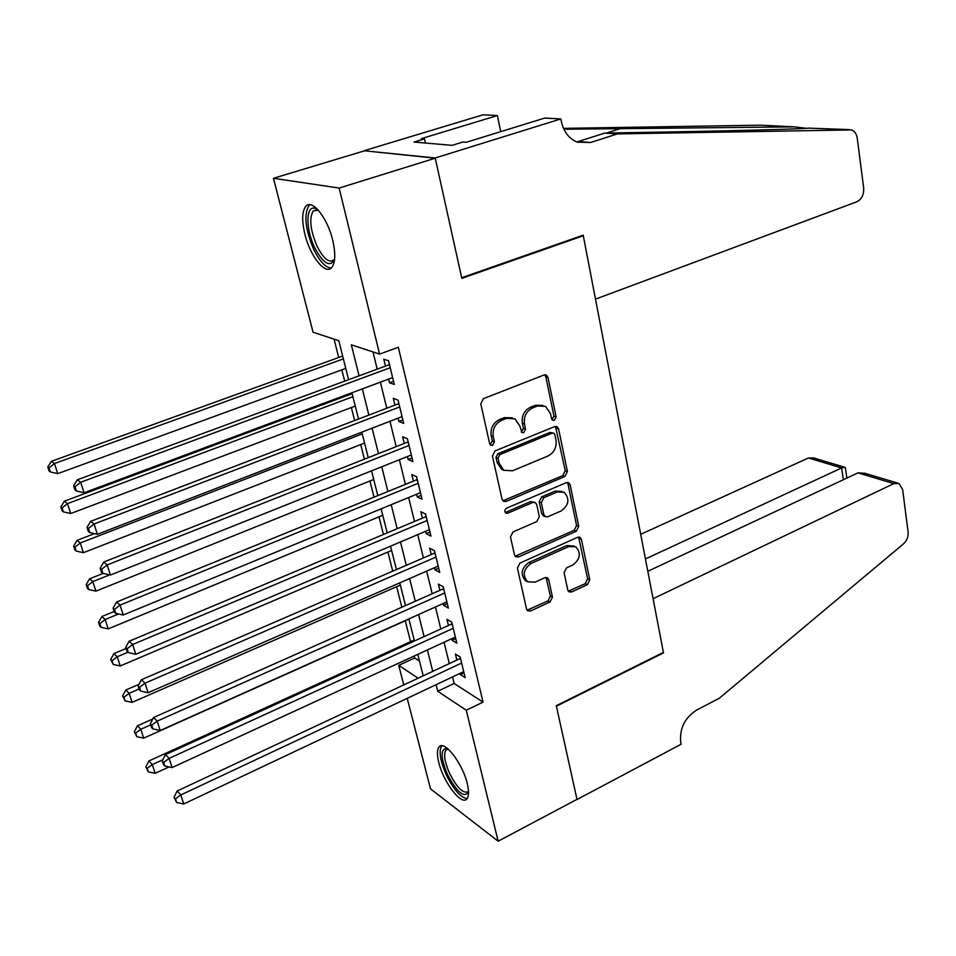 <?xml version="1.0" encoding="UTF-8"?>
<svg xmlns="http://www.w3.org/2000/svg" width="956" height="956" viewBox="0 0 956 956"><rect width="100%" height="100%" fill="white"/><g stroke="black" fill="none" stroke-linecap="round" stroke-linejoin="round"><path stroke-width="1.43" d="M554.349 420.258L556.093 416.78L547.991 377.489L546.354 375.158L543.916 375.039L483.354 398.688L480.772 403.814L489.663 443.704L490.715 445.221L492.615 445.341L494.407 441.78L493.272 436.665C492.328 429.16 495.065 423.735 501.458 420.377L506.525 418.358L514.878 418.824L519.813 425.958L521.964 432.578L523.78 432.674L525.549 429.148L524.462 424.07C523.577 416.625 526.278 411.259 532.552 407.961L537.511 405.977L545.506 406.36L550.489 413.578L551.54 418.62L552.604 420.186L554.349 420.258M551.971 419.612L553.942 416.051L545.828 376.843L544.681 374.848M490.105 444.671L492.34 440.991L491.205 435.888L493.272 436.665M521.343 432.028L523.434 428.408L522.346 423.329L524.462 424.07M438.792 762.53C436.904 754.786 437 749.588 439.079 746.935C444.11 739.586 462.68 763.414 467.269 783.585C469.073 791.21 468.954 796.288 466.91 798.858C461.605 806.099 443.369 782.235 438.792 762.53M304.892 234.256C301.69 220.657 301.988 211.348 305.812 206.341C311.991 198.549 327.454 217.729 332.688 240.147C335.759 253.675 335.425 262.828 331.672 267.596C325.279 275.328 310.138 256.184 304.892 234.256M567.78 590.019L568.963 591.86L571.628 591.967L587.366 584.678L589.768 579.85L581.415 539.387L580.137 537.439L577.555 537.332L519.897 563.096L517.411 568.067L526.553 609.068L527.712 610.872L530.544 611.015L550.035 601.981L552.46 597.094L548.708 579.742L547.501 577.866L544.765 577.735L535.061 582.156L527.604 581.762C522.227 575.333 523.35 569.25 530.974 563.526L568.88 546.521L575.847 546.82C581.308 553.142 580.28 559.2 572.752 565.008L566.538 567.84L564.1 572.716L567.78 590.019M560.849 118.938L435.207 157.979L461.676 277.742L583.196 235.164L595.492 299.12L856.839 201.788C861.75 199.278 864.021 194.654 863.674 187.926L857.245 138.178C856.564 133.864 854.652 131.115 851.509 129.92L617.337 133.912L590.617 142.504L577.161 142.145C568.892 138.632 563.598 131.653 561.292 121.221L560.849 118.938L544.657 118.078L466.217 142.301L462.895 142.026L452.116 145.348L414.008 142.05L424.488 138.859L421.441 138.608L497.395 115.557L483.067 114.792L364.009 150.737L435.255 158.194L461.808 278.351L583.303 235.75L663.404 652.41L556.284 705.695L576.982 799.359L498.148 841.208L430.499 788.855L407.22 698.346M435.255 158.194L339.153 188.057L379.568 354.102L351.342 344.817L359.074 375.828M452.547 676.92L454.16 683.468L483.055 702.122L398.305 347.267L379.568 354.102M483.055 702.122L466.277 710.26L498.148 841.208M564.936 476.447L567.398 471.511L558.603 428.921L557.097 426.723L554.611 426.603L494.969 450.945L492.424 456.036L502.055 499.235L503.43 501.279L506.19 501.434L564.936 476.447L562.785 475.61L565.247 470.687L555.484 426.388M570.158 484.871L578.727 526.374L576.301 531.249L518.522 556.942L515.726 556.786L514.471 554.862L510.468 536.961L512.978 531.954L536.842 521.546L539.315 516.587L536.746 504.66L535.396 502.629L532.719 502.486L507.72 513.229L505.784 513.109C504.254 511.364 504.529 509.727 506.596 508.186L566.227 482.684L568.772 482.792L570.158 484.871L568.007 484.023L576.576 525.453L578.727 526.374M388.626 379.066L389.522 382.759L394.29 384.455L388.554 360.77L383.798 359.193L385.471 366.088M398.114 418.142L398.927 421.488L403.695 423.377L398.066 400.11L393.298 398.329L394.948 405.117M407.435 456.526L408.164 459.537L412.944 461.617L407.411 438.756L402.643 436.796L404.257 443.453M416.589 494.24L417.246 496.941L422.026 499.187L416.589 476.721L411.809 474.582L413.398 481.119M425.587 531.309L426.161 533.687L430.953 536.101L425.611 514.029L420.831 511.711L422.385 518.152M434.43 567.733L434.932 569.812L439.724 572.393L434.478 550.692L429.686 548.218L431.228 554.54M443.118 603.547L443.56 605.339L448.352 608.076L443.19 586.733L438.398 584.092L439.903 590.318M451.662 638.751L452.033 640.257L456.825 643.149L451.758 622.165L446.966 619.368L448.448 625.487M372.995 351.939L377.202 369.135M380.392 382.149L386.774 408.236M389.976 421.285L396.178 446.643M399.381 459.74L405.416 484.381M408.63 497.514L414.498 521.462M417.724 534.643L423.424 557.91M426.651 571.126L432.196 593.748M435.434 606.988L440.812 628.964M444.062 642.253L449.296 663.607M460.075 673.359L460.374 674.601L465.166 677.637L460.183 657.011L455.391 654.059L456.849 660.07M334.062 339.129L338.699 357.496M341.83 369.853L344.686 381.145M347.996 394.242L348.223 395.139M351.354 407.531L354.64 420.509M360.723 444.576L364.415 459.179M369.936 480.999L374.023 497.168M378.994 516.826L383.452 534.488M387.897 552.042L392.737 571.174M396.656 586.685L401.855 607.215M405.272 620.779L410.566 641.679M414.187 656.019L414.689 657.991L419.493 661.086M583.303 235.75L582.061 235.558M364.057 150.94L273.464 178.294L339.153 188.057M403.767 684.914L398.736 665.352L418.083 678.222M414.689 657.991L398.736 665.352M348.605 379.699L338.783 340.683L313.054 332.222L273.464 178.294M423.197 675.82L417.796 654.358M414.426 641.01L408.869 618.914M405.511 605.59L399.787 582.861M396.441 569.573L390.538 546.175M387.204 532.922L381.133 508.843M377.811 495.626L371.561 470.842M368.251 457.661L361.822 432.16M358.512 419.027L351.904 392.785M436.079 684.699L437.717 691.272L466.277 710.26M362.336 388.889L368.861 415.071M372.123 428.18L378.468 453.622M381.755 466.779L387.921 491.504M391.207 504.696L397.194 528.728M400.492 541.956L406.312 565.307M409.622 578.571L415.274 601.252M418.585 614.553L424.082 636.6M427.404 649.925L432.745 671.351M454.16 683.468L437.717 691.272M389.522 382.759L393.514 381.265M398.927 421.488L402.87 419.959M408.164 459.537L412.06 457.984M417.246 496.941L421.094 495.351M426.161 533.687L429.973 532.074M434.932 569.812L438.696 568.175M443.56 605.339L447.289 603.654M452.033 640.257L455.725 638.56M460.374 674.601L464.019 672.881M542.865 405.404L535.372 405.272L537.511 405.977M522.346 423.329C521.462 415.896 524.151 410.542 530.425 407.256L535.372 405.272M512.273 417.82L504.421 417.629L506.525 418.358M491.205 435.888C490.261 428.396 492.985 422.982 499.379 419.636L504.421 417.629M502.856 500.813L562.785 475.61M554.898 434.801L553.847 433.259L552.09 433.176L499.821 454.602L498.04 458.151L499.223 463.493L503.836 470.28L512.512 470.782L548.027 455.988C554.169 452.666 556.834 447.36 555.986 440.071L554.898 434.801M553.201 433.032L549.939 432.423L552.09 433.176M504.147 470.46L501.757 469.444L497.156 462.668L495.973 457.338L497.753 453.801L549.939 432.423M515.117 556.225L574.15 530.317L576.576 525.453M534.631 502.306L530.616 501.601L505.652 512.308L507.72 513.229M561.232 510.91C568.975 504.995 569.943 498.769 564.124 492.268L557.252 491.958L543.785 497.741L541.299 502.701L543.845 514.615L545.183 516.622L547.836 516.754L561.232 510.91M562.068 491.444L555.113 491.097L557.252 491.958M543.785 516.025L541.741 513.707L539.184 501.816L541.658 496.869L555.113 491.097M568.007 484.023L567.207 482.433M574.114 546.043L566.741 545.565L568.88 546.521M527.091 581.511L525.525 580.722C520.16 574.305 521.283 568.234 528.883 562.522L566.741 545.565M527.067 610.227L547.943 600.918L550.369 596.03L546.043 577.448M568.306 591.226L585.227 583.662L587.617 578.834L578.619 537.057M342.654 356.074L51.349 461.33L54.456 463.552L57.742 473.638L345.761 368.407M343.371 358.894L54.456 463.552L49.043 467.89L47.8 466.994L49.115 471.021L50.357 471.929L49.043 467.89M57.742 473.638L50.357 471.929M47.8 466.994L51.349 461.33M389.69 365.455L388.387 365.013L77.281 479.828L80.698 482.254L390.239 367.713M74.998 486.783L73.648 485.803L74.998 489.998L76.349 490.99L74.998 486.783L80.698 482.254L84.068 492.77L392.617 377.572M388.387 365.013L389.439 364.427M77.281 479.828L73.648 485.803M76.349 490.99L84.068 492.77M334.6 259.518C329.928 267.656 323.307 263.725 314.715 247.7C305.382 228.902 305.681 204.345 315.588 208.492L317.87 209.687M318.217 210.069L313.233 210.941C308.979 218.291 310.258 230.061 317.081 246.254C323.51 258.741 329.127 263.318 333.919 259.96L334.648 259.004M309.935 204.739L308.931 205.588C303.673 214.718 305.263 229.309 313.711 249.373C319.698 261.442 325.542 267.656 331.23 268.027M468.548 792.142C464.03 798.248 457.016 792.369 447.492 774.515C440.573 757.75 440.31 749.002 446.715 748.285L447.528 748.536M448.221 749.122L445.938 750.042C443.405 754.236 444.636 762.052 449.655 773.512C457.135 787.995 463.325 794.018 468.237 791.58L468.512 791.221M441.78 745.788L441.732 745.847C438.601 751.034 440.13 760.737 446.344 774.934C453.801 789.871 460.744 797.734 467.173 798.523M617.337 133.912L604.706 133.099L679.931 131.749C741.844 130.649 797.603 129.072 809.23 128.14L849.49 129.622M576.767 141.99L604.706 133.099M806.577 128.307L794.293 126.873L563.909 129.251M794.293 126.873L760.558 125.188L563.502 128.367M435.207 157.979L364.009 150.737M500.705 131.641L497.395 115.557M760.558 125.188L761.382 125.236M501.314 131.462L500.478 130.518M425.408 143.03L424.488 138.859M893.776 483.617L898.951 483.485L902.619 489.436L908.104 531.978C908.463 536.698 906.945 540.63 903.575 543.797L719.318 698.238L696.637 710.081C684.723 717.777 679.417 728.603 680.732 742.561L681.066 744.27L577.018 799.515L556.392 706.197L663.5 652.9L653.079 598.707L893.776 483.617L857.998 472.862L647.81 571.294M645.443 558.961L841.639 467.95L808.453 457.972L813.496 457.9L844.375 467.149M640.699 534.308L808.453 457.972M845.415 467.986L845.152 467.376L841.639 467.95L843.323 479.745M897.266 482.983L864.75 473.256L857.998 472.862M352.131 393.681L64.327 501.207L67.482 503.633L70.696 513.527L355.25 406.061M352.895 396.704L67.482 503.633L62.104 507.899L60.849 506.919L62.14 510.863L63.395 511.854L62.104 507.899M70.696 513.527L63.395 511.854M60.849 506.919L64.327 501.207M94.453 533.651L77.066 540.355L80.268 542.972L83.423 552.688L364.571 443.082M362.252 433.881L80.268 542.972L74.927 547.167L73.648 546.103L74.915 549.987L76.193 551.05L74.927 547.167M83.423 552.688L76.193 551.05M73.648 546.103L77.066 540.355M103.117 573.409L89.577 578.786L92.816 581.595L95.923 591.131L373.736 479.47M109.641 574.879L92.816 581.595L87.51 585.717L86.231 584.582L87.474 588.394L88.765 589.529L87.51 585.717M95.923 591.131L88.765 589.529M86.231 584.582L89.577 578.786M114.146 611.505L101.874 616.536L105.148 619.512L108.183 628.893L382.759 515.26M118.58 613.991L105.148 619.512L99.878 623.563L98.576 622.368L99.794 626.108L101.097 627.315L99.878 623.563M108.183 628.893L101.097 627.315M98.576 622.368L101.874 616.536M399.13 404.507L397.827 404.018L90.605 521.355L94.07 524.008L399.716 406.921M88.406 528.453L87.032 527.377L88.358 531.488L89.733 532.564L88.406 528.453L94.07 524.008L97.369 534.308L402.058 416.613M397.827 404.018L398.867 403.42M90.605 521.355L87.032 527.377M89.733 532.564L97.369 534.308M408.403 442.867L407.101 442.329L103.678 562.08L107.18 564.948L409.037 445.448M101.563 569.31L100.177 568.151L101.479 572.19L102.866 573.349L101.563 569.31L107.18 564.948L110.418 575.058L411.331 454.972M407.101 442.329L408.128 441.732M103.678 562.08L100.177 568.151M102.866 573.349L110.418 575.058M417.521 480.569L416.219 479.984L116.501 602.053L120.038 605.1L418.178 483.294M114.469 609.39L113.059 608.159L114.338 612.115L115.748 613.358L114.469 609.39L120.038 605.1L123.216 615.019L420.449 492.663M416.219 479.984L417.234 479.374M116.501 602.053L113.059 608.159M115.748 613.358L123.216 615.019M426.484 517.614L425.169 516.981L129.084 641.261L132.657 644.499L427.177 520.494M127.136 648.718L125.714 647.403L126.957 651.299L128.379 652.613L127.136 648.718L132.657 644.499L135.776 654.239L429.399 529.696M425.169 516.981L426.173 516.371M129.084 641.261L125.714 647.403M128.379 652.613L135.776 654.239M126.061 648.503L113.931 653.617L117.241 656.76L120.241 665.962L391.625 550.465M127.973 652.231L117.241 656.76L112.019 660.751L110.693 659.473L113.214 664.432L112.019 660.751M120.241 665.962L113.214 664.432M110.693 659.473L113.931 653.617M435.279 554.038L433.976 553.357L141.44 679.74L145.049 683.17L436.008 557.049M139.552 687.316L138.118 685.93L139.349 689.742L140.783 691.128L139.552 687.316L145.049 683.17L148.108 692.718L438.195 566.095M433.976 553.357L434.968 552.735M141.44 679.74L138.118 685.93M140.783 691.128L148.108 692.718M138.978 684.317L125.798 690.029L129.132 693.339L132.071 702.385L400.337 585.084M139.11 689.001L129.132 693.339L123.945 697.259L122.607 695.932L125.117 700.879L123.945 697.259M132.071 702.385L125.117 700.879M122.607 695.932L125.798 690.029M443.942 589.828L442.628 589.111L153.558 717.514L157.202 721.123L444.695 592.983M151.753 725.186L150.307 723.74L151.502 727.48L152.96 728.938L151.753 725.186L157.202 721.123L160.202 730.492L446.846 601.874M442.628 589.111L443.608 588.49M153.558 717.514L150.307 723.74M152.96 728.938L160.202 730.492M152.781 718.996L137.437 725.819L140.819 729.285L143.699 738.163L408.917 619.141M150.678 724.887L140.819 729.285L135.656 733.144L134.318 731.746L136.816 736.694L135.656 733.144M143.699 738.163L136.816 736.694M134.318 731.746L137.437 725.819M452.451 625.033L451.136 624.256L165.46 754.595L169.128 758.371L453.24 628.307M163.715 762.374L162.257 760.845L163.44 764.525L164.91 766.055L163.715 762.374L169.128 758.371L172.08 767.572L455.355 637.055M451.136 624.256L452.116 623.635M165.46 754.595L162.257 760.845M164.91 766.055L172.08 767.572M414.187 640.03L148.885 760.976L152.291 764.597L155.123 773.32L169.033 766.927M162.807 759.781L152.291 764.597L147.164 768.385L145.814 766.927L148.311 771.886L147.164 768.385M155.123 773.32L148.311 771.886M145.814 766.927L148.885 760.976M460.816 659.64L459.501 658.827L177.135 791.006L180.839 794.938L461.64 663.046M175.474 798.881L174.004 797.292L176.633 802.49L175.474 798.881L180.839 794.938L183.731 803.984L463.72 671.638M459.501 658.827L460.469 658.194M177.135 791.006L174.004 797.292M176.633 802.49L183.731 803.984M553.942 416.051L556.093 416.78M492.34 440.991L494.407 441.78M523.434 428.408L525.549 429.148M530.425 407.256L532.552 407.961M499.379 419.636L501.458 420.377M545.828 376.843L547.991 377.489M504.123 500.538L506.19 501.434M556.452 428.18L558.603 428.921M565.247 470.687L567.398 471.511M497.753 453.801L499.821 454.602M495.973 457.338L498.04 458.151M497.156 462.668L499.223 463.493M574.15 530.317L576.301 531.249M516.455 555.938L518.522 556.942M530.616 501.601L532.719 502.486M541.658 496.869L543.785 497.741M539.184 501.816L541.299 502.701M541.741 513.707L543.845 514.615M528.883 562.522L530.974 563.526M546.617 578.715L548.708 579.742M550.369 596.03L552.46 597.094M547.943 600.918L550.035 601.981M528.477 609.928L530.544 611.015M579.264 538.455L581.415 539.387M587.617 578.834L589.768 579.85M585.227 583.662L587.366 584.678M569.513 590.928L571.628 591.967M578.177 141.584L590.617 142.504M621.304 128.307L606.391 133.075M545.279 374.836L546.354 375.158M556.165 426.4L557.097 426.723M501.757 469.444L503.836 470.28M543.068 515.714L545.183 516.622M567.984 482.481L568.772 482.792M525.525 580.722L527.604 581.762M546.904 577.579L547.501 577.866M579.467 537.141L580.137 537.439M317.93 209.962L315.588 208.492M317.093 209.723L313.233 210.941M447.755 748.715L446.715 748.285M447.802 749.122L445.938 750.042M846.849 478.096L845.379 467.759"/></g></svg>
